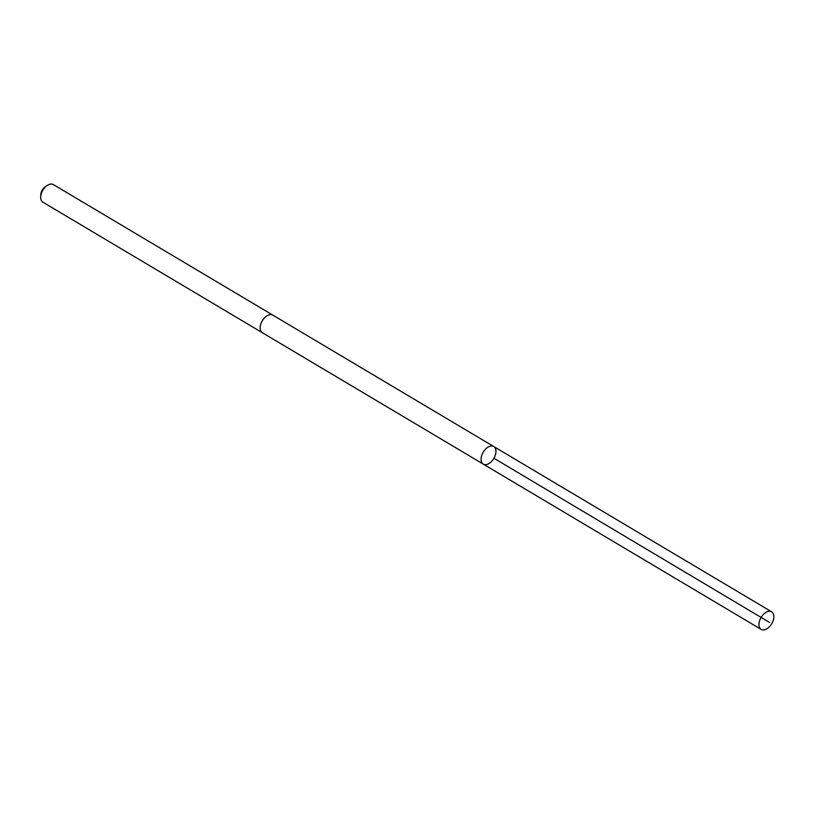 <?xml version="1.0" encoding="UTF-8"?>
<svg xmlns="http://www.w3.org/2000/svg" width="814" height="814" viewBox="0 0 814 814"><rect width="100%" height="100%" fill="white"/><g stroke="black" fill="none" stroke-linecap="round" stroke-linejoin="round"><path stroke-width="1.22" d="M262.525 332.824A10.236 6.166 -59.3 0 1 262.373 332.733A10.236 6.156 -59.3 0 1 260.714 324.389A10.236 6.156 -59.3 0 1 267.562 315.486A10.236 6.156 -59.3 0 1 272.843 315.14L493.752 446.53A10.236 6.166 120.7 0 0 483.221 452.177A10.236 6.166 120.7 0 0 483.282 464.122A10.236 6.166 120.7 0 0 488.563 463.777A10.236 6.166 120.7 0 0 495.411 454.863A10.236 6.166 120.7 0 0 493.752 446.53A10.236 6.166 120.7 0 0 483.221 452.177A10.236 6.166 120.7 0 0 483.282 464.122L761.171 629.405A10.236 6.166 -59.3 0 1 759.503 621.062A10.236 6.166 -59.3 0 1 766.361 612.148A10.236 6.166 -59.3 0 1 771.641 611.802A10.236 6.166 -59.3 0 1 773.3 620.146A10.236 6.166 -59.3 0 1 766.452 629.049A10.236 6.166 -59.3 0 1 761.171 629.405M483.282 464.122L262.373 332.733A10.236 6.166 -59.3 0 1 260.714 324.389A10.236 6.166 -59.3 0 1 267.562 315.486A10.236 6.166 -59.3 0 1 272.843 315.13A10.236 6.166 -59.3 0 1 272.995 315.232M262.373 332.733L42.898 202.198A10.236 6.166 -59.3 0 1 40.7 196.815A10.236 6.166 -59.3 0 1 47.578 185.236A10.236 6.166 -59.3 0 1 48.087 184.951A10.236 6.166 -59.3 0 1 53.368 184.595L272.843 315.13M40.7 196.815L40.812 194.617A7.285 4.385 -59.3 0 1 45.716 186.386L47.578 185.236M493.945 458.262L769.678 622.547M493.752 446.53L771.641 611.802"/></g></svg>
